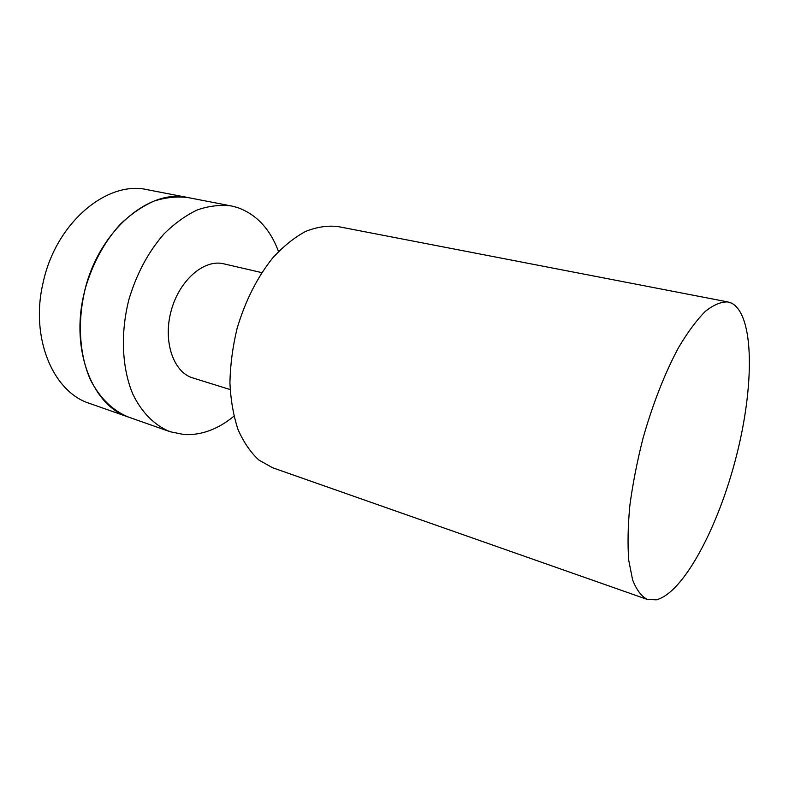 <?xml version="1.0" encoding="UTF-8"?>
<svg xmlns="http://www.w3.org/2000/svg" width="789" height="789" viewBox="0 0 789 789"><rect width="100%" height="100%" fill="white"/><g stroke="black" fill="none" stroke-linecap="round" stroke-linejoin="round"><path stroke-width="1.18" d="M656.34 599.827L647.384 599.462C641.378 596.336 636.457 589.797 632.6 579.846L628.754 560.417C627.531 544.528 627.896 526.243 629.849 505.562C632.739 483.923 637.098 461.595 642.936 438.595C652.592 404.333 665.107 372.507 678.639 347.446C687.732 332.13 696.618 320.117 705.287 311.418C713.641 304.771 721.195 301.615 727.951 301.95L731.6 303.163C754.521 315.255 754.363 386.235 736.315 456.397C718.473 526.608 683.777 592.786 656.34 599.827M647.384 599.462L272.59 467.739L258.881 460.046C250.567 452.383 243.623 442.225 238.041 429.571C233.436 415.655 230.723 400.092 229.915 382.892C230.28 365.08 232.656 347.012 237.035 328.678C245.251 300.994 257.155 277.403 272.757 257.885C283.34 246.365 294.277 237.548 305.58 231.433C316.823 226.985 327.593 225.358 337.909 226.551L727.951 301.95M230.132 389.549L192.812 377.941C173.442 372.349 162.741 341.44 171.154 310.836C179.33 280.154 204.164 258.871 223.721 263.812L261.79 272.629M233.909 416.217C218.119 429.177 201.609 435.311 184.399 434.621L170.187 431.751C154.979 425.666 141.961 412.894 132.947 394.382C121.96 368.473 120.244 333.451 128.942 299.396C136.655 273.655 148.352 251.819 164.033 233.889C174.724 223.336 185.898 215.308 197.536 209.825C209.184 205.88 220.456 204.598 231.335 205.949L237.469 207.527C256.445 214.342 270.124 229.007 278.517 251.513M170.187 431.751L128.755 417.184C112.965 410.872 100.252 398.544 90.627 380.209C79.235 354.813 77.115 320.689 85.537 287.65C93.053 262.678 104.641 241.542 120.303 224.244C131.004 214.066 142.227 206.353 153.973 201.096C165.729 197.368 177.15 196.205 188.216 197.615C148.865 187.989 97.205 231.986 83.969 293.922C70.27 350.839 92.934 406.177 128.755 417.184L89.551 403.406C53.228 392.153 29.883 337.939 43.119 282.669C55.841 222.508 107.462 180.07 147.415 189.725L231.335 205.949"/></g></svg>
